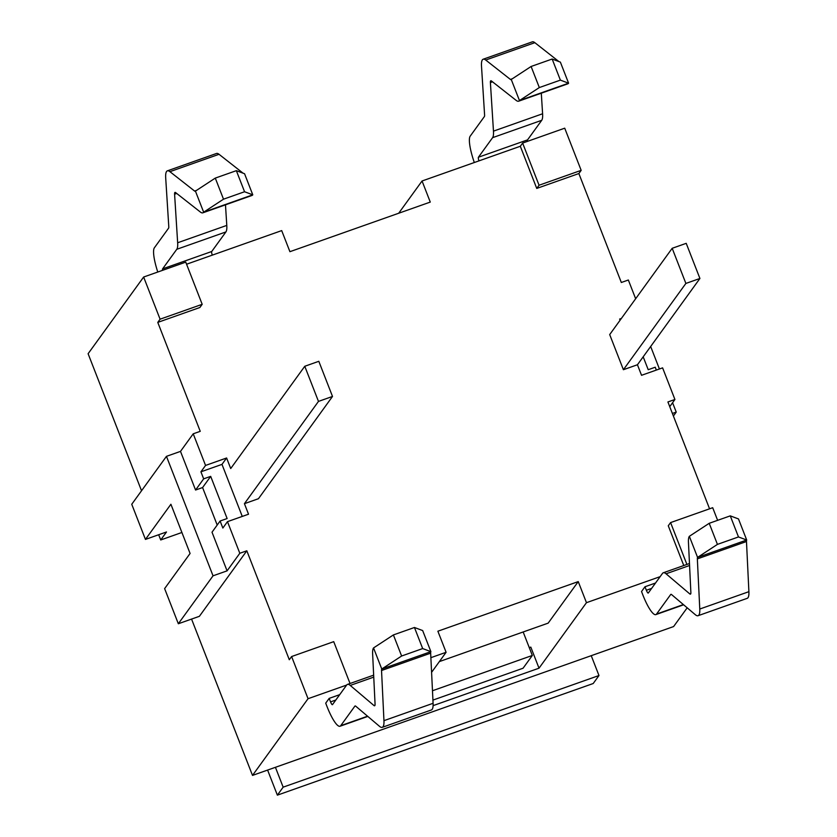 <?xml version="1.0" encoding="UTF-8"?>
<svg xmlns="http://www.w3.org/2000/svg" width="837" height="837" viewBox="0 0 837 837"><rect width="100%" height="100%" fill="white"/><g stroke="black" fill="none" stroke-linecap="round" stroke-linejoin="round"><path stroke-width="1.26" d="M637.438 364.754L623.398 369.713L685.88 283.429L699.92 278.47L637.438 364.754L641.54 375.3L662.601 367.861L674.925 399.479L667.916 401.959L709.567 508.812M699.92 278.47L686.214 243.337L672.184 248.296L609.692 334.58L623.398 369.713M332.509 396.445L258.455 498.706L244.425 503.675L318.478 401.404L332.509 396.445L318.813 361.302L304.773 366.271L230.719 468.532L226.607 457.985L221.983 464.378L200.922 471.817L205.557 465.435L193.221 433.807L180.499 451.384L166.458 456.343L213.037 575.814L227.078 570.855L212.012 532.206L220.11 521.022L227.13 518.542L210.683 476.368L202.585 487.552L195.565 490.032L203.663 478.848L200.922 471.817M672.184 248.296L685.88 283.429M318.478 401.404L304.773 366.271M523.167 631.977L532.322 655.455L523.062 668.229L432.928 700.098M432.478 690.745L532.322 655.455M267.599 770.071L277.371 795.15L593.192 683.526L598.978 675.532L283.157 787.157L275.425 767.309M591.236 655.685L598.978 675.532M277.371 795.15L283.157 787.157M186.567 264.23L281.692 230.604L289.916 251.686L430.27 202.083L422.057 180.991L520.311 146.266L536.747 188.43L578.859 173.552L621.326 282.487L628.346 280.008L635.649 298.736M660.152 576.641L586.465 602.682L539.018 668.188L530.804 647.106L529.277 647.65M586.465 602.682L578.241 581.6L548.162 623.136L439.362 661.596M223.51 199.185L203.653 212.19L195.429 191.108L215.287 178.103L223.51 199.185L244.561 191.746L236.348 170.664L244.561 173.74L252.774 194.822L244.561 191.746M215.287 178.103L236.348 170.664M202.847 212.818L251.979 195.46A30.488 6.56 -109.5 0 0 252.774 194.822L203.653 212.19A30.488 6.56 70.5 0 1 202.847 212.818A30.488 6.56 70.5 0 1 200.325 212.002L175.634 192.604A7.627 1.643 -109.5 0 0 175.006 192.405A7.627 1.643 -109.5 0 0 174.588 194.194L177.653 242.761A30.488 6.56 70.5 0 1 176.774 249.3L162.608 268.865A3.808 0.816 -109.5 0 0 162.577 270.33M212.284 255.139A3.808 0.816 70.5 0 1 211.74 251.498L225.906 231.933A30.488 6.56 -109.5 0 0 226.785 225.404L225.477 204.824M243.086 173.186L219.032 154.301A30.488 6.56 -109.5 0 0 216.511 153.474L167.379 170.842A30.488 6.56 70.5 0 1 169.911 171.669L194.602 191.056A7.627 1.643 -109.5 0 0 195.23 191.265A7.627 1.643 -109.5 0 0 195.429 191.108M157.785 272.025A26.679 5.744 70.5 0 1 154.395 247.773L168.561 228.208A7.627 1.643 -109.5 0 0 168.781 226.576L165.705 178.009A30.488 6.56 70.5 0 1 167.379 170.842M568.595 83.198L560.382 80.122L552.158 59.029L560.371 62.116L568.595 83.198A30.488 6.56 70.5 0 1 567.789 83.826L518.668 101.193A30.488 6.56 -109.5 0 0 519.463 100.555L511.25 79.473L531.108 66.479L539.321 87.561L519.463 100.555L568.595 83.198M552.158 59.029L531.108 66.479M560.382 80.122L539.321 87.561M541.298 93.2L542.596 113.769A30.488 6.56 70.5 0 1 541.717 120.308L527.551 139.873A3.808 0.816 -109.5 0 0 527.519 141.338M511.25 79.473A7.627 1.643 70.5 0 1 511.041 79.63A7.627 1.643 70.5 0 1 510.413 79.431L485.722 60.034A30.488 6.56 -109.5 0 0 483.2 59.218L532.322 41.85A30.488 6.56 70.5 0 1 534.853 42.677L558.896 61.561M478.973 160.871A3.808 0.816 70.5 0 1 478.429 157.23L492.595 137.666A30.488 6.56 -109.5 0 0 493.464 131.137L490.398 82.57A7.627 1.643 70.5 0 1 490.817 80.77A7.627 1.643 70.5 0 1 491.445 80.98L516.136 100.367A30.488 6.56 -109.5 0 0 518.668 101.193M483.2 59.218A30.488 6.56 -109.5 0 0 481.516 66.385L484.592 114.951A7.627 1.643 70.5 0 1 484.372 116.584L470.206 136.149A26.679 5.744 -109.5 0 0 474.328 162.514M373.543 647.932L393.4 634.927L401.624 656.009L381.766 669.014L373.543 647.932A30.488 6.56 -109.5 0 0 372.632 653.959L375.06 704.105A7.627 1.643 70.5 0 1 374.631 705.769A7.627 1.643 70.5 0 1 373.94 705.518L350.243 685.43A30.488 6.56 -109.5 0 0 347.47 684.404A30.488 6.56 -109.5 0 0 346.664 685.043L332.498 704.608A3.808 0.816 70.5 0 1 332.404 704.681A3.808 0.816 70.5 0 1 330.552 701.887L329.182 698.372L339.707 694.658M414.451 627.488L422.664 630.564L430.888 651.646L422.675 648.57L414.451 627.488L393.4 634.927M401.624 656.009L422.675 648.57M367.809 716.42L340.021 726.244A26.679 5.744 -109.5 0 1 327.079 706.679L325.708 703.164L329.182 698.372M340.021 726.244A26.679 5.744 -109.5 0 0 340.722 725.689L354.888 706.125A7.627 1.643 70.5 0 1 355.087 705.968A7.627 1.643 70.5 0 1 355.777 706.219L379.475 726.307A30.488 6.56 -109.5 0 0 382.258 727.332A30.488 6.56 -109.5 0 0 383.953 720.667L381.536 670.521A7.627 1.643 70.5 0 1 381.766 669.014L430.888 651.646A7.627 1.643 -109.5 0 0 430.657 653.163L433.085 703.3A30.488 6.56 70.5 0 1 431.379 709.964L382.258 727.332M730.272 515.864L738.485 518.94L746.698 540.022L738.485 536.946L730.272 515.864L709.211 523.303L717.435 544.385L697.577 557.39L689.353 536.308L709.211 523.303M738.485 536.946L717.435 544.385M698.068 615.708L747.19 598.34A30.488 6.56 -109.5 0 0 748.895 591.675L746.478 541.529A7.627 1.643 70.5 0 1 746.698 540.022L697.577 557.39A7.627 1.643 -109.5 0 0 697.347 558.896L699.774 609.033A30.488 6.56 70.5 0 1 698.068 615.708A30.488 6.56 70.5 0 1 695.296 614.682L671.598 594.594A7.627 1.643 -109.5 0 0 670.908 594.333A7.627 1.643 -109.5 0 0 670.699 594.5L656.532 614.065A26.679 5.744 70.5 0 1 655.831 614.62A26.679 5.744 70.5 0 1 642.9 595.055L641.529 591.539L644.992 586.747L646.363 590.263A3.808 0.816 -109.5 0 0 648.215 593.056A3.808 0.816 -109.5 0 0 648.319 592.973L662.486 573.408A30.488 6.56 70.5 0 1 663.281 572.78A30.488 6.56 70.5 0 1 666.053 573.795L689.751 593.883A7.627 1.643 -109.5 0 0 690.452 594.144A7.627 1.643 -109.5 0 0 690.87 592.481L688.453 542.334A30.488 6.56 70.5 0 1 689.353 536.308M644.992 586.747L655.517 583.023M242.27 516.429L221.983 464.378M244.425 503.675L248.526 514.211L227.476 521.65L222.851 528.042L220.11 521.022M350.033 683.494L333.722 641.655L291.611 656.543L289.299 659.734L246.821 550.798L239.811 553.278L227.476 521.65M578.241 581.6L437.877 631.213L446.1 652.295L430.877 657.673M717.623 520.332L712.695 507.703L670.583 522.591L668.271 525.782L683.777 565.54M620.081 320.247L619.621 319.075L621.368 318.458M193.221 433.807L200.242 431.327L157.774 322.391L199.876 307.503L202.188 304.312L185.751 262.138L143.64 277.026L160.087 319.19L202.188 304.312M205.557 465.435L226.607 457.985M210.683 476.368L203.663 478.848M195.565 490.032L180.499 451.384M227.078 570.855L239.811 553.278M202.585 487.552L217.201 525.04M246.821 550.798L199.384 616.314L178.333 623.753L213.037 575.814M191.558 619.077L252.512 775.407L673.597 626.568L687.187 607.808M291.611 656.543L308.047 698.707L252.512 775.407M157.774 322.391L160.087 319.19M143.64 277.026L88.105 353.716L141.537 490.764M158.674 534.738L160.714 539.97L166.5 531.976L145.45 539.415L170.905 504.261L190.083 553.466L164.627 588.61L178.333 623.753M643.182 356.813L648.215 369.703L655.225 367.223L656.344 370.069M669.736 406.646L674.925 399.479M672.393 413.457L676.233 412.097L672.582 402.723M659.42 368.981L650.663 346.497M539.059 185.239L581.171 170.35L564.724 128.187L522.623 143.075L539.059 185.239L536.747 188.43M581.171 170.35L578.859 173.552M520.311 146.266L522.623 143.075M670.583 522.591L686.905 564.431M431.589 672.331L446.1 652.295M308.047 698.707L346.644 685.064M181.901 532.478L160.714 539.97M166.458 456.343L131.744 504.272L145.45 539.415M676.233 412.097L673.398 416.02M398.705 213.236L422.057 180.991M539.018 668.188L433.095 705.633M162.608 268.865L211.74 251.498M176.774 249.3L225.906 231.933M177.653 242.761L226.785 225.404M174.588 194.194L176.701 193.441M194.602 191.056L196.569 190.365M169.911 171.669L219.032 154.301M527.551 139.873L478.429 157.23M541.717 120.308L492.595 137.666M542.596 113.769L493.464 131.137M492.512 81.817L490.398 82.57M512.38 78.73L510.413 79.431M534.853 42.677L485.722 60.034M330.552 701.887L335.815 700.025M350.243 685.43L373.752 677.112M373.94 705.518L375.007 705.141M381.536 670.521L430.657 653.163M383.953 720.667L433.085 703.3M340.722 725.689L367.558 716.2M651.625 588.401L646.363 590.263M689.573 565.488L666.053 573.795M690.828 593.506L689.751 593.883M746.478 541.529L697.347 558.896M748.895 591.675L699.774 609.033M683.369 604.576L656.532 614.065M373.658 675.145L347.47 684.404M689.479 563.521L663.281 572.78M683.63 604.795L655.831 614.62"/></g></svg>
